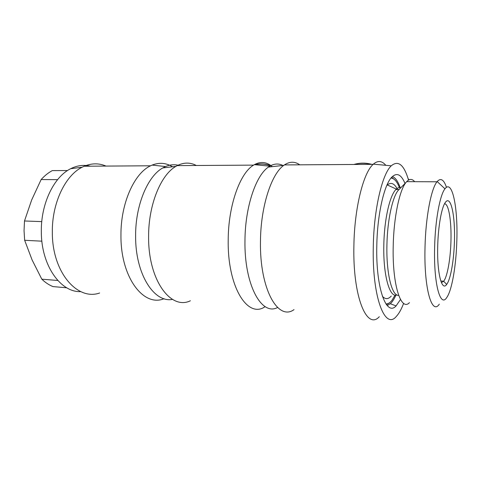 <?xml version="1.0" encoding="UTF-8"?>
<svg xmlns="http://www.w3.org/2000/svg" width="481" height="481" viewBox="0 0 481 481"><rect width="100%" height="100%" fill="white"/><g stroke="black" fill="none" stroke-linecap="round" stroke-linejoin="round"><path stroke-width="0.72" d="M172.511 166.763C166.053 162.837 159.253 162.283 152.116 165.097L150.595 165.789C134.349 173.13 120.677 203.283 120.947 235.239C120.49 277.507 143.729 307.419 164.051 298.695M179.545 165.602C174.958 164.213 170.274 164.526 165.5 166.54L162.752 167.941C147.727 176.112 135.414 205.213 135.618 235.762C135.197 274.008 154.088 303.138 172.511 299.398M90.29 166.179C83.802 164.58 77.267 165.422 70.677 168.705C54.07 176.713 40.891 203.505 41.324 231.565C41.168 265.548 60.72 292.628 80.796 291.624M105.994 166.077C98.96 163.071 91.703 163.119 84.217 166.222L82.101 167.232C65.308 175.445 51.912 203.15 52.333 232.179C52.044 272.282 77.435 301.04 99.657 292.983M446.47 187.343C443.849 179.575 440.752 177.645 437.193 181.553L437.007 181.782C431.162 188.642 425.655 217.244 425.018 247.252C423.845 288.233 431.836 315.584 439.291 304.19M456.848 240.103C457.936 207.329 452.236 178.896 444.961 188.823C439.953 194.853 435.221 220.364 434.632 247.072C433.561 283.429 440.289 307.966 446.699 297.613C451.984 290.446 456.235 265.121 456.848 240.103M414.664 181.686C412.163 178.698 409.499 178.691 406.661 181.656L405.904 182.558C399.446 190.404 393.735 217.61 393.217 245.863C392.171 284.74 401.016 311.748 409.427 302.669M399.964 188.594L398.106 190.482C392.34 197.475 387.349 220.809 386.922 244.925C386.189 273.557 391.979 296.332 398.665 295.358M400.769 187.776C399.326 187.295 397.853 187.74 396.344 189.111L395.941 189.508C389.79 195.358 384.253 219.516 383.826 244.787C383.038 275.132 389.694 298.328 396.861 294.931M397.559 189.52C394.54 183.447 391.119 181.92 387.301 184.945L386.832 185.371M67.52 170.545L52.309 170.599C48.334 172.721 44.607 175.715 41.132 179.569L31.662 199.982L24.495 220.983L24.05 230.676L24.651 240.284L32.113 259.962L41.805 279.172C45.298 282.533 49.02 285.005 52.982 286.592L66.781 287.794M41.871 241.179L24.651 240.284M444.534 203.782C448.713 203.493 451.551 221.182 450.956 240.909C450.529 258.616 447.444 276.377 443.71 281.193L441.414 282.63M437.716 246.11C436.91 273.016 441.823 291.877 446.705 284.379C450.685 279.233 453.98 260.005 454.443 240.855C455.273 215.68 450.823 194.546 445.4 202.375C441.63 207.167 438.161 226.274 437.716 246.11M394.739 179.798L391.648 177.279M386.556 304.774L389.592 302.759M395.111 295.106L391.919 300.372C389.971 302.838 387.987 304.028 385.96 303.944M272.27 166.648C266.684 161.899 260.714 161.237 254.365 164.652L253.595 165.121C240.031 172.956 228.265 205.525 228.204 240.025C227.393 287.355 247.907 318.951 265.067 306.668M282.852 165.458C278.637 163.318 274.272 163.57 269.763 166.198L268.434 167.075C255.856 175.415 245.088 207.191 244.967 240.632C244.174 285.053 261.754 316.294 277.573 307.485M196.332 165.494C190.211 162.271 183.844 162.313 177.242 165.614L175.944 166.348C160.87 174.723 148.437 204.834 148.611 236.472C148.064 280.098 170.803 310.479 190.404 300.763M385.816 165.314C381.962 160.696 377.807 160.311 373.352 164.159L373.154 164.346C363.377 172.739 354.425 208.153 353.896 245.635C352.651 297.108 366.979 330.555 379.293 316.714M408.537 180.074C404.022 164.736 398.256 159.987 391.251 165.819C382.251 173.918 373.893 209.091 373.292 246.344C371.999 297.438 385.083 330.447 396.392 316.348C398.996 313.57 401.407 309.235 403.625 303.355M299.741 164.821C294.871 161.345 289.76 161.382 284.403 164.923L283.808 165.35C271.38 173.894 260.648 206.794 260.468 241.462C259.566 289.195 278.132 321.326 294.017 309.626M405.014 183.459C401.202 174.314 396.759 172.24 391.678 177.248C384.115 184.914 377.314 214.532 376.803 245.55C375.703 288.095 386.375 316.841 396.073 305.916L400.487 299.477M387.229 305.585L390.722 303.415C392.556 301.575 394.288 298.815 395.917 295.136M408.11 178.637L409 179.834M386.706 304.966L386.838 304.665M400.204 187.632C398.003 181.361 395.394 177.657 392.388 176.527M390.993 178.054C394.204 178.271 397.005 181.451 399.398 187.596M382.395 296.302C385.305 299.477 388.263 299.386 391.269 296.043M41.805 279.172L57.78 280.483M24.495 220.983L41.769 221.615M57.594 179.635L41.132 179.569M446.29 284.878L446.452 284.121M270.695 165.674C265.392 163.696 260.041 163.366 254.629 164.682M371.801 164.352C365.782 162.71 359.8 162.746 353.848 164.472M359.487 164.43L363.997 164.406M165.5 166.54L152.116 165.097M70.677 168.705L82.101 167.232M84.217 166.222L150.595 165.789M444.961 188.823L437.193 181.553M406.661 181.656L437.007 181.782M398.106 190.482L405.904 182.558M395.941 189.508L398.917 189.532M396.344 189.111L387.301 184.945M443.644 281.283L446.705 284.379M269.763 166.198L254.365 164.652M162.752 167.941L175.944 166.348M270.502 165.777C265.29 163.877 260.035 163.516 254.738 164.694M177.242 165.614L253.595 165.121M391.251 165.819L373.352 164.159M268.434 167.075L283.808 165.35M390.356 303.77L396.073 305.916M371.098 164.358C365.356 162.891 359.656 162.927 354.004 164.466M284.403 164.923L373.154 164.346M443.71 281.193L440.8 281.006"/></g></svg>
